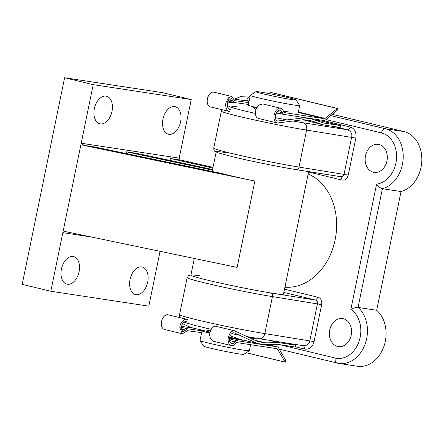 <?xml version="1.0" encoding="UTF-8"?>
<svg xmlns="http://www.w3.org/2000/svg" width="444" height="444" viewBox="0 0 444 444"><rect width="100%" height="100%" fill="white"/><g stroke="black" fill="none" stroke-linecap="round" stroke-linejoin="round"><path stroke-width="0.67" d="M288.689 97.747A20.48 0.855 11.6 0 0 267.837 93.351A20.48 0.855 11.6 0 0 255.911 91.658A20.48 0.855 11.6 0 0 263.209 93.873A20.48 0.855 11.6 0 0 284.815 98.407A20.48 0.855 11.6 0 0 295.998 99.889A20.48 0.855 11.6 0 0 288.689 97.747M295.998 99.889L299.678 105.456A25.208 1.049 -168.4 0 1 299.689 105.506A25.208 1.049 -168.4 0 1 285.448 103.552A25.208 1.049 -168.4 0 1 259.318 98.052A25.208 1.049 -168.4 0 1 250.311 95.366A25.208 1.049 -168.4 0 1 250.338 95.327L255.911 91.658M249.339 350.693L243.762 354.362A20.48 0.855 -168.4 0 1 231.835 352.669A20.48 0.855 -168.4 0 1 210.983 348.274A20.48 0.855 -168.4 0 1 203.674 346.131L200 340.565A25.208 1.049 11.6 0 0 208.996 343.201A25.208 1.049 11.6 0 0 234.66 348.612A25.208 1.049 11.6 0 0 249.339 350.693A25.208 1.049 11.6 0 0 249.367 350.655L250.594 344.688M209.829 333.205A25.208 1.049 -168.4 0 1 201.981 330.802L199.989 340.52A25.208 1.049 11.6 0 0 200 340.565M181.385 327.306L187.701 328.826L201.981 330.797A25.208 1.049 -168.4 0 1 205.383 330.969M209.918 332.784A18.903 0.788 -168.4 0 1 208.153 332.073L208.547 330.142M256.721 107.62A25.208 1.049 -168.4 0 1 248.313 105.078L250.311 95.366M238.644 338.939A18.903 0.788 -168.4 0 1 229.703 337.29M243.057 340.032A25.208 1.049 -168.4 0 1 229.642 337.545M111.993 111.35A14.18 8.902 103.5 0 0 106.488 96.226A14.18 8.902 103.5 0 0 94.35 108.669A14.18 8.902 103.5 0 0 99.856 123.793A14.18 8.902 103.5 0 0 111.993 111.35M180.603 121.784A14.18 8.902 103.5 0 0 175.097 106.654A14.18 8.902 103.5 0 0 162.959 119.097A14.18 8.902 103.5 0 0 168.465 134.227A14.18 8.902 103.5 0 0 180.603 121.784M79.076 271.7A14.18 8.902 103.5 0 0 73.576 256.577A14.18 8.902 103.5 0 0 61.439 269.02A14.18 8.902 103.5 0 0 66.939 284.143A14.18 8.902 103.5 0 0 79.076 271.7M147.686 282.129A14.18 8.902 103.5 0 0 142.185 267.005A14.18 8.902 103.5 0 0 130.048 279.448A14.18 8.902 103.5 0 0 135.548 294.577A14.18 8.902 103.5 0 0 147.686 282.129M308.636 171.606L283.472 294.189A47.258 1.97 -168.4 0 1 272.938 293.29A47.258 1.97 -168.4 0 1 221.373 283.339A47.258 1.97 -168.4 0 1 190.881 275.18L194.311 258.469M216.2 151.837A47.258 1.97 -168.4 0 1 226.74 152.73M82.745 145.166L94.661 146.981L221.739 173.476A47.258 1.97 11.6 0 0 254.845 181.058L82.745 145.166L81.191 143.234L179.204 158.136L191.231 99.55L93.218 84.649L62.837 232.662L65.018 231.507L237.118 267.399L254.845 181.058M91.298 236.991L62.837 232.662L50.81 291.253L22.2 284.365L64.608 77.761L162.621 92.663L191.231 99.55M179.204 158.136L180.336 160.007L213.015 167.355M180.336 160.007L170.202 158.464L171.6 160.772M212.87 168.06L170.202 158.464M50.81 291.253L148.823 306.155L160.073 251.332M93.218 84.649L64.608 77.761M127.572 153.84L126.013 151.748L137.218 153.446L212.576 169.497M126.013 151.748L212.443 170.152M210.706 330.347L207.687 330.425L208.33 331.202M182.39 333.794L164.524 329.492A7.559 4.751 -76.5 0 1 161.627 321.228A7.559 4.751 -76.5 0 1 167.81 314.741L187.013 319.358C184.01 318.287 179.493 323.582 179.853 327.75L182.39 333.794L187.429 330.691L201.604 332.65M276.901 348.684L236.991 342.618A1.893 1.188 103.5 0 0 235.897 343.218A7.559 4.751 -76.5 0 1 231.274 345.554A7.559 4.751 -76.5 0 1 228.383 337.29A7.559 4.751 -76.5 0 1 234.565 330.802L257.903 341.664L265.745 342.857L278.932 342.635L295.399 345.138L295.277 346.709L295.016 346.992L278.549 344.483L265.368 344.705L257.526 343.517L234.149 332.806A5.511 3.463 103.5 0 0 229.642 337.534A5.511 3.463 103.5 0 0 231.751 343.562A5.511 3.463 103.5 0 0 235.087 341.908A3.78 2.375 -76.5 0 1 237.246 340.748L277.278 346.836A3.78 2.375 -76.5 0 1 277.406 346.858A3.78 2.375 -76.5 0 1 278.516 347.752L286.125 361.161L285.176 362.11L277.517 349.145A1.893 1.188 103.5 0 0 276.962 348.701A1.893 1.188 103.5 0 0 276.901 348.684M231.274 345.554L213.409 341.253L210.484 338.794L209.607 334.909C210.417 329.52 212.332 326.606 215.357 326.179L234.565 330.802M179.853 327.75L181.396 327.999C181.696 323.798 183.433 321.589 186.602 321.362M187.701 328.826L182.861 331.796L180.963 327.927M242.557 340.271L229.531 338.15M181.485 326.357L194.361 328.316M215.723 326.229L234.993 330.869M167.81 314.741L187.512 319.441M208.236 331.657L190.77 327.45L182.528 323.637M257.526 343.517L238.822 339.011L230.236 335.786M254.895 340.243L265.745 342.857M250.893 338.361L256.549 338.261M269.07 340.259L278.932 342.635M276.063 113.226L279.32 113.359M248.818 102.62L234.737 100.677M283.377 111.111L289.538 112.116M323.765 124.964L340.232 127.467L340.62 125.619L324.142 123.116L311.843 119.02L304.001 117.827L277.783 120.996A5.511 3.463 -76.5 0 1 277.6 120.957A5.511 3.463 -76.5 0 1 275.524 114.785A5.511 3.463 -76.5 0 1 280.181 110.234A5.511 3.463 -76.5 0 1 282.284 112.715A3.78 2.375 103.5 0 0 283.727 114.419A3.78 2.375 103.5 0 0 283.849 114.441L323.881 120.529A3.78 2.375 103.5 0 0 325.413 120.035L337.901 109.685L337.385 108.508L325.03 118.431A1.893 1.188 -76.5 0 1 324.264 118.681L284.354 112.61A1.893 1.188 -76.5 0 1 284.293 112.598A1.893 1.188 -76.5 0 1 283.566 111.727A7.559 4.751 103.5 0 0 280.658 108.247A7.559 4.751 103.5 0 0 274.27 114.485A7.559 4.751 103.5 0 0 277.123 122.949A7.559 4.751 103.5 0 0 277.372 122.999L303.624 119.675L311.466 120.868L323.765 124.964L302.991 119.758M249.084 101.337L233.933 99.034M234.687 100.66L231.707 96.465L228.56 97.758L226.462 101.443C224.464 105.228 226.584 111.605 229.826 111.555M231.707 96.465L213.908 92.18A7.559 4.751 103.5 0 0 207.52 98.424A7.559 4.751 103.5 0 0 210.367 106.887L229.537 111.5M258.169 118.376C255.478 117.172 254.828 113.914 256.216 108.602L258.83 105.039L262.859 103.963L280.658 108.247M229.814 109.452L230.236 109.551C227.361 108.336 226.612 105.722 228 101.693L227.567 101.593L231.235 98.457L234.304 102.52L227.855 100.977M248.44 104.473L234.304 102.52M228 101.693L226.462 101.443M278.088 121.04L277.234 120.835M304.001 117.827L300.416 116.961M254.046 106.954L253.407 107.676L255.872 109.74M233.211 102.264L227.511 102.969M230.591 109.613L229.598 109.374M340.609 125.619L322.1 121.162L322.266 121.512L322.1 121.162L314.557 119.919M311.843 119.02L308.253 118.154M270.873 92.502L269.186 93.606M227.567 101.593L226.418 101.432M298.19 120.391A26.779 1.116 -168.4 0 1 298.196 120.507A26.779 1.116 -168.4 0 1 296.964 120.552M373.387 172.239A14.18 11.017 -81.4 0 0 374.409 172.422A14.18 11.017 -81.4 0 0 387.085 160.29A14.18 11.017 -81.4 0 0 379.082 144.489A14.18 11.017 -81.4 0 0 378.671 144.4A14.18 11.017 -81.4 0 0 365.451 156.049A14.18 11.017 -81.4 0 0 373.387 172.239M337.623 346.464A14.18 11.017 -81.4 0 0 338.644 346.647A14.18 11.017 -81.4 0 0 351.321 334.515A14.18 11.017 -81.4 0 0 343.317 318.714A14.18 11.017 -81.4 0 0 342.907 318.626A14.18 11.017 -81.4 0 0 329.692 330.275A14.18 11.017 -81.4 0 0 337.623 346.464M308.142 173.998A58.286 45.299 98.6 0 1 335.109 239.882A58.286 45.299 98.6 0 1 284.909 287.196M322.116 120.263L350.566 127.106C354.806 128.705 356.56 132.368 355.838 138.084L348.24 175.086C347.186 178.766 345.171 180.436 342.196 180.103L308.552 172.011M284.499 289.188L318.143 297.286C320.968 298.346 322.139 300.788 321.656 304.601L314.058 341.603C312.482 347.119 309.457 349.628 304.989 349.128L295.254 346.786M332.462 114.369L403.968 131.574A30.719 23.876 98.6 0 1 421.8 161.228A30.719 23.876 98.6 0 1 401.037 191.547L376.673 310.267A30.719 23.876 98.6 0 1 383.955 346.303A30.719 23.876 98.6 0 1 357.414 366.239L338.794 363.408A30.719 23.876 98.6 0 1 337.24 363.103A4.729 2.969 -76.5 0 1 337.085 363.07A4.729 2.969 -76.5 0 1 335.248 358.031A25.991 20.202 -81.4 0 0 359.235 340.781A25.991 20.202 -81.4 0 0 350.86 309.407C353.28 308.003 355.677 307.342 358.047 307.437A30.719 23.876 98.6 0 1 365.334 343.473A30.719 23.876 98.6 0 1 338.794 363.408L279.359 349.184M285.037 286.569A58.286 45.299 -81.4 0 0 287.196 287.296M233.094 156.865A47.258 1.97 -168.4 0 0 296.131 169.614A3.152 2.303 99 0 0 296.27 169.641C280.358 167.144 250.943 161.194 232.989 156.849L218.176 152.869L214.874 151.304C214.241 151.215 213.864 150.155 213.747 148.118A50.411 2.103 11.6 0 0 231.768 153.485A50.411 2.103 11.6 0 0 299.006 167.077A3.152 2.303 99 0 1 296.27 169.641L340.87 176.723C342.757 176.629 343.811 175.802 344.039 174.237L351.631 137.235C352.442 134.199 351.221 131.751 347.974 129.892L333.877 126.501M304.989 349.128L303.663 345.748C307.337 345.543 309.401 343.878 309.856 340.753L317.454 303.752C317.86 302.236 317.221 301.004 315.551 300.072L283.833 292.435M401.037 191.547L382.417 188.717L358.047 307.437L376.673 310.267M340.87 176.723L342.196 180.103M293.129 121.051A44.111 1.837 11.6 0 0 303.385 122.805A6.299 4.612 99 0 1 306.599 130.075L299.006 167.077L348.24 175.086M213.747 148.118L221.345 111.117A50.411 2.103 -168.4 0 0 239.36 116.483A50.411 2.103 -168.4 0 0 306.599 130.075L355.838 138.084M303.385 122.805L347.974 129.892L350.566 127.106M321.656 304.601L272.422 296.592A50.411 2.103 -168.4 0 1 205.184 283A50.411 2.103 -168.4 0 1 187.163 277.633L179.57 314.635A50.411 2.103 11.6 0 0 197.586 320.002A50.411 2.103 11.6 0 0 264.824 333.599L314.058 341.603M199.461 275.791A47.258 1.97 11.6 0 0 207.775 280.214A47.258 1.97 11.6 0 0 270.812 292.957L315.551 300.072L318.143 297.286M350.86 309.407L376.573 184.127C378.221 186.508 380.169 188.034 382.417 188.717A30.719 23.876 98.6 0 0 403.18 158.397A30.719 23.876 98.6 0 0 385.348 128.743L330.88 115.64M229.537 340.576L235.087 341.908M181.019 328.899L185.797 330.047M229.454 338.872L237.246 340.748M268.232 344.661L277.278 346.836M295.41 345.143L286.935 343.101L295.399 345.138M273.399 348.151L277.517 349.145M246.226 352.741L285.176 362.11M324.264 118.681L298.268 112.426M232.995 100.855L228.599 99.8M277.783 120.996L277.422 120.907M282.284 112.715L277.178 111.488M325.03 118.431L298.351 112.01M337.385 108.508L270.629 92.446M236.791 106.782A44.111 1.837 11.6 0 0 244.55 110.911A44.111 1.837 11.6 0 0 255.433 113.425M275.336 117.643A44.111 1.837 11.6 0 0 287.052 119.93M270.812 292.957A3.152 2.303 99 0 1 272.422 296.592L264.824 333.599A6.299 4.612 99 0 1 259.352 338.716L247.203 336.619M376.573 184.127A25.991 20.202 -81.4 0 0 396.431 159.546A25.991 20.202 -81.4 0 0 381.457 132.923L325.985 119.575M249.134 101.082L246.759 100.511A25.991 20.202 -81.4 0 0 241.375 100.166M248.168 337.074L253.33 338.317M279.67 344.655L335.248 358.031M403.968 131.574L385.348 128.743A4.729 2.969 -76.5 0 0 381.457 132.923M250.139 96.187L249.095 96.026A30.719 23.876 98.6 0 1 250.133 96.215M246.759 100.511A4.729 2.969 -76.5 0 1 250.111 96.326M254.345 107.032L253.996 108.73M299.689 105.506L297.813 114.657M212.171 171.484L216.15 152.092M268.254 344.661L277.406 346.858M246.17 352.78L285.264 362.187M277.123 122.949L257.958 118.337M283.727 114.419L276.357 112.643M340.62 125.619L322.111 121.168M337.518 108.469L270.768 92.402M239.46 335.165L231.779 333.655M211.211 329.309L194.444 325.341L183.872 322.15M179.648 317.549L179.57 314.635M259.352 338.716L303.968 345.809M221.839 109.646L221.345 111.117M190.937 274.925L188.817 275.413L187.163 277.633M249.095 96.026L241.619 96.259L234.482 99.117M230.908 101.709L229.831 102.681"/></g></svg>

